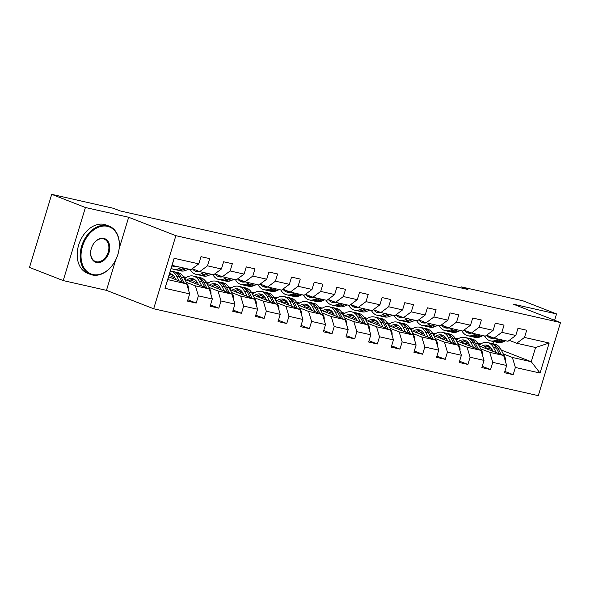 <?xml version="1.0" encoding="UTF-8"?>
<svg xmlns="http://www.w3.org/2000/svg" width="590" height="590" viewBox="0 0 590 590"><rect width="100%" height="100%" fill="white"/><g stroke="black" fill="none" stroke-linecap="round" stroke-linejoin="round"><path stroke-width="0.89" d="M153.666 308.762L538.294 395.654L560.5 322.568L175.864 235.683L153.666 308.762L106.466 290.354L115.692 259.983M119.165 248.552L128.672 217.268L85.417 207.503L63.211 280.582L106.466 290.354M63.211 280.582L29.5 267.432L51.706 194.346L85.417 207.503M501.257 350.025L531.251 361.722L535.573 347.503L516.7 343.24L524.495 337.443L526.686 330.238L517.976 328.269L515.785 335.474L501.854 332.332L504.044 325.12L495.334 323.15L493.144 330.363L479.213 327.214L481.403 320.001L472.693 318.04L470.503 325.245L456.564 322.096L458.755 314.89L450.052 312.921L447.862 320.134L433.923 316.985L436.113 309.772L427.403 307.81L425.213 315.016L411.282 311.867L413.472 304.661L404.762 302.692L402.572 309.905L388.64 306.756L390.831 299.543L382.121 297.574L379.93 304.787L365.999 301.638L368.19 294.432L359.48 292.463L357.289 299.668L343.358 296.527L345.548 289.314L336.838 287.345L334.648 294.558L320.709 291.408L322.9 284.196L314.197 282.234L312.007 289.439L298.068 286.29L300.258 279.085L291.548 277.116L289.358 284.328L275.427 281.179L277.617 273.967L268.907 272.005L266.717 279.21L252.786 276.061L254.976 268.856L246.266 266.887L244.076 274.099L230.144 270.95L232.335 263.737L223.625 261.768L221.434 268.981L207.503 265.832L209.693 258.627L200.983 256.657L198.793 263.863L174.116 258.295L164.994 288.311L167.811 279.623L186.676 283.886L168.652 276.85M524.495 337.443L549.172 343.019L540.049 373.042L515.372 367.467L513.182 374.672L504.863 371.427M164.994 288.311L189.67 293.886L187.48 301.099L196.19 303.061L198.38 295.856L212.311 299.005L210.121 306.21L218.831 308.179L221.021 300.974L234.953 304.116L232.762 311.328L241.472 313.297L243.663 306.085L257.594 309.234L255.404 316.439L264.114 318.408L266.304 311.203L280.243 314.345L278.052 321.557L286.755 323.526L288.945 316.314L302.884 319.463L300.694 326.676L309.403 328.637L311.594 321.432L325.525 324.581L323.335 331.786L332.045 333.756L334.235 326.543L348.166 329.692L345.976 336.905L354.686 338.867L356.876 331.661L370.808 334.81L368.617 342.016L377.327 343.985L379.518 336.772L393.449 339.921L391.259 347.134L399.968 349.103L402.159 341.89L416.098 345.039L413.907 352.245L422.61 354.214L424.8 347.009L438.739 350.15L436.548 357.363L445.258 359.332L447.449 352.119L461.38 355.269L459.19 362.481L467.9 364.443L470.09 357.238L484.021 360.387L481.831 367.592L490.541 369.561L492.731 362.349L506.663 365.498L504.472 372.71L513.182 374.672M51.706 194.346L113.391 208.285L120.131 210.918L467.9 289.476L461.151 286.843L460.842 287.883M515.785 335.474L507.99 341.271L494.059 338.129L486.61 335.223M479.146 345.924L503.668 355.497L489.737 352.348L480.651 348.801M455.023 338.085L458.201 338.8M455.561 339.014L457.066 339.604M465.761 342.997L469.411 344.42M494.059 338.129L501.854 332.332M506.663 365.498L503.668 355.497M492.731 362.349L489.737 352.348M493.144 330.363L485.349 336.16L471.417 333.011L463.969 330.105M456.505 340.814L481.027 350.379L467.096 347.23L458.01 343.69M432.382 332.967L435.56 333.689M432.92 333.903L434.424 334.486M443.12 337.878L446.77 339.302M471.417 333.011L479.213 327.214M484.021 360.387L481.027 350.379M470.09 357.238L467.096 347.23M470.503 325.245L462.708 331.042L448.776 327.893L441.327 324.987M433.864 335.695L458.386 345.261L444.454 342.119L435.368 338.572M409.74 327.856L412.919 328.571M410.279 328.785L411.783 329.375M420.478 332.767L424.129 334.191M448.776 327.893L456.564 322.096M461.38 355.269L458.386 345.261M447.449 352.119L444.454 342.119M447.862 320.134L440.066 325.931L426.127 322.782L418.686 319.876M411.215 330.584L435.745 340.15L421.813 337.001L412.727 333.461M387.099 322.737L390.27 323.46M392.025 335.157A5.487 3.813 -77.3 0 0 391.524 331.086L387.623 323.644L389.142 324.257M397.837 327.649L401.488 329.072M426.127 322.782L433.923 316.985M438.739 350.15L435.745 340.15M424.8 347.009L421.813 337.001M425.213 315.016L417.425 320.812L403.486 317.663L396.038 314.758M388.574 325.466L413.103 335.031L399.165 331.882L390.086 328.342M364.458 317.627L367.629 318.342M364.989 318.556L366.501 319.146M375.196 322.531L378.846 323.962M403.486 317.663L411.282 311.867M416.098 345.039L413.103 335.031M402.159 341.89L399.165 331.882M402.572 309.905L394.776 315.694L380.845 312.553L373.396 309.647M365.933 320.355L390.462 329.921L376.523 326.772L367.437 323.224M341.809 312.508L344.988 313.224M342.348 313.438L343.859 314.028M352.547 317.42L356.205 318.843M380.845 312.553L388.64 306.756M393.449 339.921L390.462 329.921M379.518 336.772L376.523 326.772M379.93 304.787L372.135 310.583L358.204 307.434L350.755 304.529M343.292 315.237L367.813 324.802L353.882 321.653L344.796 318.113M319.168 307.397L322.346 308.113M324.102 319.817A5.487 3.813 -77.3 0 0 323.593 315.739L319.692 308.297L321.211 308.917M329.906 312.302L333.557 313.725M358.204 307.434L365.999 301.638M370.808 334.81L367.813 324.802M356.876 331.661L353.882 321.653M357.289 299.668L349.494 305.465L335.562 302.323L328.114 299.418M320.65 310.119L345.172 319.692L331.241 316.542L322.155 312.995M296.527 302.279L299.705 302.995M297.065 303.208L298.57 303.798M307.265 307.191L310.915 308.614M335.562 302.323L343.358 296.527M348.166 329.692L345.172 319.692M334.235 326.543L331.241 316.542M334.648 294.558L326.853 300.354L312.921 297.205L305.473 294.299M298.009 305.008L322.531 314.573L308.6 311.424L299.514 307.884M273.885 297.161L277.064 297.884M274.424 298.098L275.928 298.68M284.623 302.073L288.274 303.496M312.921 297.205L320.709 291.408M325.525 324.581L322.531 314.573M311.594 321.432L308.6 311.424M312.007 289.439L304.211 295.236L290.273 292.087L282.831 289.181M275.36 299.89L299.89 309.455L285.958 306.313L276.872 302.766M251.244 292.05L254.415 292.765M251.775 292.979L253.287 293.569M261.982 296.962L265.633 298.385M290.273 292.087L298.068 286.29M302.884 319.463L299.89 309.455M288.945 316.314L285.958 306.313M289.358 284.328L281.57 290.125L267.631 286.976L260.183 284.07M252.719 294.779L277.248 304.344L263.31 301.195L254.231 297.655M228.603 286.932L231.774 287.655M229.134 287.868L230.646 288.451M239.341 291.844L242.992 293.267M267.631 286.976L275.427 281.179M280.243 314.345L277.248 304.344M266.304 311.203L263.31 301.195M266.717 279.21L258.921 285.007L244.99 281.858L237.541 278.952M230.078 289.661L254.607 299.226L240.668 296.084L231.582 292.537M205.954 281.821L209.133 282.536M206.493 282.75L208.005 283.34M216.692 286.733L220.35 288.156M244.99 281.858L252.786 276.061M257.594 309.234L254.607 299.226M243.663 306.085L240.668 296.084M244.076 274.099L236.28 279.896L222.349 276.747L214.9 273.841M207.437 284.55L231.958 294.115L218.027 290.966L208.941 287.419M183.313 276.703L186.492 277.418M183.851 277.632L185.356 278.222M194.051 281.614L197.702 283.038M222.349 276.747L230.144 270.95M234.953 304.116L231.958 294.115M221.021 300.974L218.027 290.966M221.434 268.981L213.639 274.778L199.708 271.629L192.259 268.723M184.795 279.431L209.317 288.997L195.386 285.848L186.3 282.308M171.41 276.496L175.06 277.927M199.708 271.629L207.503 265.832M212.311 299.005L209.317 288.997M198.38 295.856L195.386 285.848M198.793 263.863L190.998 269.659L172.125 265.397L174.116 258.295M189.67 293.886L186.676 283.886M554.63 320.281L556.554 313.932L522.843 300.782L461.151 286.843M556.554 313.932L513.3 304.16L560.5 322.568M128.672 217.268L175.864 235.683M172.125 265.397L167.811 279.623M516.7 343.24L509.251 340.334M492.96 343.778L493.631 341.558M477.664 343.203L480.843 343.918M482.598 355.623A5.487 3.813 -77.3 0 0 482.089 351.544L478.188 344.103L479.714 344.722M488.402 348.107L492.06 349.531M503.292 353.919L512.378 357.459L531.251 361.722L540.049 373.042M535.573 347.503L549.172 343.019M515.372 367.467L512.378 357.459M196.19 303.061L187.871 299.816M185.172 278.369L183.999 277.912M218.831 308.179L210.512 304.934M207.82 283.488L206.64 283.03M241.472 313.297L233.153 310.052M230.461 288.599L229.281 288.141M264.114 318.408L255.794 315.163M253.103 293.717L251.923 293.26M286.755 323.526L278.436 320.281M275.744 298.835L274.564 298.37M309.403 328.637L301.077 325.392M298.385 303.946L297.213 303.489M332.045 333.756L323.726 330.511M321.026 309.064L319.854 308.6M354.686 338.867L346.367 335.622M343.675 314.175L342.495 313.718M377.327 343.985L369.008 340.74M366.316 319.293L365.136 318.836M399.968 349.103L391.649 345.858M388.957 324.404L387.777 323.947M422.61 354.214L414.291 350.969M411.599 329.522L410.419 329.065M445.258 359.332L436.932 356.087M434.24 334.641L433.067 334.176M467.9 364.443L459.581 361.198M456.881 339.752L455.709 339.294M490.541 369.561L482.222 366.316M479.53 344.87L478.35 344.405M177.251 266.555A13.142 9.138 102.7 0 1 174.087 266.628A13.142 9.138 102.7 0 1 172.022 265.758M181.403 267.499L178.807 268.642A15.834 11.011 102.7 0 1 173.497 269.254A15.834 11.011 102.7 0 1 171.233 268.347M188.66 269.136L186.064 270.286A15.834 11.011 102.7 0 1 180.754 270.891L177.996 270.272A15.834 11.011 -77.3 0 0 183.306 269.659L185.909 268.509M184.161 268.118L181.565 269.269A15.834 11.011 102.7 0 1 176.255 269.873L173.497 269.254M174.021 265.825A13.142 9.138 -77.3 0 0 175.503 266.783M177.133 270.021A15.834 11.011 -77.3 0 0 177.996 270.272M176.432 266.717A13.142 9.138 102.7 0 1 175.761 266.223M188.247 289.122A5.487 3.813 -77.3 0 0 187.738 285.051L183.837 277.61A15.834 11.011 -77.3 0 0 177.826 272.587L175.068 271.961A15.834 11.011 -77.3 0 0 174.19 271.82M173.357 275.501A13.142 9.138 -77.3 0 0 170.185 277.447M179.198 280.965L176.58 275.965A15.834 11.011 -77.3 0 0 170.569 270.95A15.834 11.011 -77.3 0 0 170.451 270.921M176.004 279.719L174.965 277.743A13.142 9.138 -77.3 0 0 169.979 273.576A13.142 9.138 -77.3 0 0 169.662 273.509M184.183 282.912L181.078 276.983A15.834 11.011 -77.3 0 0 175.068 271.961M169.013 275.641A13.142 9.138 102.7 0 1 172.133 274.498M170.569 270.95L173.327 271.57A15.834 11.011 102.7 0 1 179.338 276.592L182.258 282.16M171.321 274.04A13.142 9.138 -77.3 0 0 169.426 274.306M107.505 226.339A25.252 18.054 111.3 0 0 82.475 246.436A25.252 18.054 111.3 0 0 92.866 274.534A25.252 18.054 111.3 0 0 117.889 254.438A25.252 18.054 111.3 0 0 107.505 226.339M92.276 274.969A25.879 18.497 -68.7 0 1 90.373 274.387A25.879 18.497 -68.7 0 1 82.062 244.857A25.879 18.497 -68.7 0 1 107.277 225.587A25.879 18.497 -68.7 0 1 109.18 226.169A25.879 18.497 -68.7 0 1 117.491 255.699A25.879 18.497 -68.7 0 1 92.276 274.969M103.847 238.39A12.626 9.027 -68.7 0 1 109.039 252.439A12.626 9.027 -68.7 0 1 96.524 262.484A12.626 9.027 -68.7 0 1 91.332 248.434A12.626 9.027 -68.7 0 1 103.847 238.39M96.295 261.731A12.007 8.585 111.3 0 0 108 252.793A12.007 8.585 111.3 0 0 104.142 239.09A12.007 8.585 111.3 0 0 103.257 238.825A12.007 8.585 111.3 0 0 91.561 247.763A12.007 8.585 111.3 0 0 95.418 261.466A12.007 8.585 111.3 0 0 96.295 261.731M90.373 274.387L87.409 273.229A25.879 18.497 -68.7 0 1 79.097 243.707A25.879 18.497 -68.7 0 1 104.312 224.436A25.879 18.497 -68.7 0 1 106.215 225.011L109.18 226.169M199.892 271.673A13.142 9.138 102.7 0 1 196.728 271.739A13.142 9.138 102.7 0 1 192.517 268.826M204.052 272.61L201.448 273.76A15.834 11.011 102.7 0 1 196.138 274.365A15.834 11.011 102.7 0 1 190.201 269.483M211.309 274.247L208.705 275.397A15.834 11.011 102.7 0 1 203.395 276.009L200.637 275.382A15.834 11.011 -77.3 0 0 205.947 274.778L208.55 273.627M206.81 273.236L204.206 274.387A15.834 11.011 102.7 0 1 198.896 274.992L196.138 274.365M195.806 270.109A13.142 9.138 -77.3 0 0 198.144 271.901M199.774 275.132A15.834 11.011 -77.3 0 0 200.637 275.382M199.073 271.835A13.142 9.138 102.7 0 1 197.982 270.957M222.541 276.784A13.142 9.138 102.7 0 1 219.369 276.858A13.142 9.138 102.7 0 1 215.158 273.944M226.693 277.728L224.089 278.878A15.834 11.011 102.7 0 1 218.779 279.483A15.834 11.011 102.7 0 1 212.843 274.601M233.95 279.365L231.346 280.516A15.834 11.011 102.7 0 1 226.036 281.12L223.278 280.501A15.834 11.011 -77.3 0 0 228.588 279.889L231.192 278.745M229.451 278.347L226.848 279.498A15.834 11.011 102.7 0 1 221.538 280.103L218.779 279.483M218.447 275.22A13.142 9.138 -77.3 0 0 220.785 277.012M222.423 280.25A15.834 11.011 -77.3 0 0 223.278 280.501M221.715 276.953A13.142 9.138 102.7 0 1 220.623 276.076M210.888 294.24A5.487 3.813 -77.3 0 0 210.379 290.169L206.478 282.721A15.834 11.011 -77.3 0 0 200.475 277.698L197.716 277.079A15.834 11.011 -77.3 0 0 196.831 276.931M195.998 280.619A13.142 9.138 -77.3 0 0 192.827 282.566M201.839 286.084L199.221 281.083A15.834 11.011 -77.3 0 0 193.218 276.061A15.834 11.011 -77.3 0 0 184.53 278.93M198.646 284.837L197.606 282.853A13.142 9.138 -77.3 0 0 192.62 278.687A13.142 9.138 -77.3 0 0 186.573 280.125M206.832 288.023L203.72 282.101A15.834 11.011 -77.3 0 0 197.716 277.079M190.437 281.629A13.142 9.138 102.7 0 1 194.774 279.608M193.218 276.061L195.969 276.688A15.834 11.011 102.7 0 1 201.979 281.703L204.9 287.271M193.963 279.151A13.142 9.138 -77.3 0 0 188.933 281.046M233.529 299.351A5.487 3.813 -77.3 0 0 233.02 295.28L229.119 287.839A15.834 11.011 -77.3 0 0 223.116 282.817L220.358 282.197A15.834 11.011 -77.3 0 0 219.473 282.05M218.639 285.73A13.142 9.138 -77.3 0 0 215.468 287.684M224.488 291.195L221.862 286.194A15.834 11.011 -77.3 0 0 215.859 281.179A15.834 11.011 -77.3 0 0 207.171 284.048M221.287 289.948L220.247 287.972A13.142 9.138 -77.3 0 0 215.262 283.805A13.142 9.138 -77.3 0 0 209.214 285.243M229.473 293.142L226.361 287.212A15.834 11.011 -77.3 0 0 220.358 282.197M213.079 286.747A13.142 9.138 102.7 0 1 217.422 284.727M215.859 281.179L218.617 281.799A15.834 11.011 102.7 0 1 224.62 286.821L227.541 292.389M216.611 284.269A13.142 9.138 -77.3 0 0 211.574 286.165M245.182 281.902A13.142 9.138 102.7 0 1 242.018 281.968A13.142 9.138 102.7 0 1 237.8 279.055M249.334 282.839L246.731 283.989A15.834 11.011 102.7 0 1 241.421 284.594A15.834 11.011 102.7 0 1 235.484 279.712M256.591 284.483L253.988 285.626A15.834 11.011 102.7 0 1 248.678 286.239L245.919 285.612A15.834 11.011 -77.3 0 0 251.229 285.007L253.833 283.856M252.092 283.466L249.489 284.616A15.834 11.011 102.7 0 1 244.179 285.221L241.421 284.594M241.089 280.339A13.142 9.138 -77.3 0 0 243.427 282.131M245.064 285.368A15.834 11.011 -77.3 0 0 245.919 285.612M244.356 282.064A13.142 9.138 102.7 0 1 243.264 281.187M267.823 287.02A13.142 9.138 102.7 0 1 264.659 287.087A13.142 9.138 102.7 0 1 260.448 284.173M271.975 287.957L269.372 289.107A15.834 11.011 102.7 0 1 264.062 289.712A15.834 11.011 102.7 0 1 258.132 284.83M279.232 289.594L276.629 290.745A15.834 11.011 102.7 0 1 271.319 291.349L268.561 290.73A15.834 11.011 -77.3 0 0 273.871 290.125L276.474 288.975M274.733 288.576L272.13 289.727A15.834 11.011 102.7 0 1 266.82 290.332L264.062 289.712M263.73 285.457A13.142 9.138 -77.3 0 0 266.068 287.242M267.705 290.479A15.834 11.011 -77.3 0 0 268.561 290.73M266.997 287.183A13.142 9.138 102.7 0 1 265.913 286.305M290.464 292.131A13.142 9.138 102.7 0 1 287.3 292.205A13.142 9.138 102.7 0 1 283.089 289.284M294.617 293.068L292.013 294.218A15.834 11.011 102.7 0 1 286.703 294.83A15.834 11.011 102.7 0 1 280.774 289.941M301.874 294.712L299.278 295.863A15.834 11.011 102.7 0 1 293.968 296.468L291.209 295.841A15.834 11.011 -77.3 0 0 296.519 295.236L299.115 294.086M297.375 293.695L294.771 294.845A15.834 11.011 102.7 0 1 289.461 295.45L286.703 294.83M286.371 290.568A13.142 9.138 -77.3 0 0 288.717 292.36M290.346 295.597A15.834 11.011 -77.3 0 0 291.209 295.841M289.646 292.293A13.142 9.138 102.7 0 1 288.554 291.416M256.171 304.469A5.487 3.813 -77.3 0 0 255.669 300.399L251.768 292.95A15.834 11.011 -77.3 0 0 245.757 287.935L242.999 287.308A15.834 11.011 -77.3 0 0 242.114 287.16M241.281 290.848A13.142 9.138 -77.3 0 0 238.117 292.795M247.129 296.313L244.511 291.312A15.834 11.011 -77.3 0 0 238.5 286.29A15.834 11.011 -77.3 0 0 229.82 289.166M243.928 295.066L242.896 293.082A13.142 9.138 -77.3 0 0 237.903 288.916A13.142 9.138 -77.3 0 0 231.863 290.354M252.114 298.26L249.01 292.33A15.834 11.011 -77.3 0 0 242.999 287.308M235.72 291.866A13.142 9.138 102.7 0 1 240.064 289.838M238.5 286.29L241.258 286.917A15.834 11.011 102.7 0 1 247.262 291.939L250.182 297.507M239.252 289.38A13.142 9.138 -77.3 0 0 234.215 291.276M278.812 309.58A5.487 3.813 -77.3 0 0 278.31 305.509L274.409 298.068A15.834 11.011 -77.3 0 0 268.398 293.046L265.64 292.426A15.834 11.011 -77.3 0 0 264.762 292.279M263.929 295.959A13.142 9.138 -77.3 0 0 260.758 297.913M269.77 301.424L267.152 296.431A15.834 11.011 -77.3 0 0 261.141 291.408A15.834 11.011 -77.3 0 0 252.461 294.277M266.577 300.177L265.537 298.201A13.142 9.138 -77.3 0 0 260.551 294.034A13.142 9.138 -77.3 0 0 254.504 295.472M274.756 303.371L271.651 297.441A15.834 11.011 -77.3 0 0 265.64 292.426M258.361 296.977A13.142 9.138 102.7 0 1 262.705 294.956M261.141 291.408L263.9 292.028A15.834 11.011 102.7 0 1 269.91 297.05L272.823 302.618M261.894 294.499A13.142 9.138 -77.3 0 0 256.856 296.394M301.453 314.699A5.487 3.813 -77.3 0 0 300.952 310.628L297.05 303.179A15.834 11.011 -77.3 0 0 291.04 298.164L288.281 297.537A15.834 11.011 -77.3 0 0 287.404 297.389M286.57 301.077A13.142 9.138 -77.3 0 0 283.399 303.024M292.411 306.542L289.793 301.542A15.834 11.011 -77.3 0 0 283.783 296.519A15.834 11.011 -77.3 0 0 275.102 299.396M289.218 305.296L288.178 303.312A13.142 9.138 -77.3 0 0 283.193 299.145A13.142 9.138 -77.3 0 0 277.145 300.59M297.397 308.489L294.292 302.559A15.834 11.011 -77.3 0 0 288.281 297.537M281.002 302.095A13.142 9.138 102.7 0 1 285.346 300.074M283.783 296.519L286.541 297.146A15.834 11.011 102.7 0 1 292.552 302.169L295.465 307.737M284.535 299.617A13.142 9.138 -77.3 0 0 279.505 301.505M313.106 297.249A13.142 9.138 102.7 0 1 309.942 297.316A13.142 9.138 102.7 0 1 305.731 294.403M317.258 298.186L314.662 299.337A15.834 11.011 102.7 0 1 309.352 299.941A15.834 11.011 102.7 0 1 303.415 295.059M324.515 299.823L321.919 300.974A15.834 11.011 102.7 0 1 316.609 301.579L313.851 300.959A15.834 11.011 -77.3 0 0 319.161 300.354L321.764 299.204M320.016 298.806L317.42 299.956A15.834 11.011 102.7 0 1 312.11 300.568L309.352 299.941M309.02 295.686A13.142 9.138 -77.3 0 0 311.358 297.471M312.988 300.708A15.834 11.011 -77.3 0 0 313.851 300.959M312.287 297.412A13.142 9.138 102.7 0 1 311.195 296.534M309.212 306.195A13.142 9.138 -77.3 0 0 306.04 308.142M320.038 313.6L316.933 307.678L319.692 308.297A15.834 11.011 -77.3 0 0 313.681 303.275L310.93 302.655A15.834 11.011 -77.3 0 0 310.045 302.508M315.053 311.66L312.435 306.66A15.834 11.011 -77.3 0 0 306.424 301.638A15.834 11.011 -77.3 0 0 297.744 304.506M311.859 310.414L310.819 308.43A13.142 9.138 -77.3 0 0 305.834 304.263A13.142 9.138 -77.3 0 0 299.786 305.701M316.933 307.678A15.834 11.011 -77.3 0 0 310.93 302.655M303.644 307.206A13.142 9.138 102.7 0 1 307.987 305.185M306.424 301.638L309.182 302.257A15.834 11.011 102.7 0 1 315.193 307.279L318.113 312.848M307.176 304.728A13.142 9.138 -77.3 0 0 302.146 306.623M335.747 302.36A13.142 9.138 102.7 0 1 332.583 302.434A13.142 9.138 102.7 0 1 328.372 299.514M339.906 303.304L337.303 304.447A15.834 11.011 102.7 0 1 331.993 305.06A15.834 11.011 102.7 0 1 326.056 300.17M347.163 304.942L344.56 306.092A15.834 11.011 102.7 0 1 339.25 306.697L336.492 306.07A15.834 11.011 -77.3 0 0 341.802 305.465L344.405 304.315M342.665 303.924L340.061 305.074A15.834 11.011 102.7 0 1 334.751 305.679L331.993 305.06M331.661 300.797A13.142 9.138 -77.3 0 0 333.999 302.589M335.629 305.827A15.834 11.011 -77.3 0 0 336.492 306.07M334.928 302.523A13.142 9.138 102.7 0 1 333.837 301.645M346.743 324.928A5.487 3.813 -77.3 0 0 346.234 320.857L342.333 313.415A15.834 11.011 -77.3 0 0 336.33 308.393L333.571 307.766A15.834 11.011 -77.3 0 0 332.686 307.626M331.853 311.306A13.142 9.138 -77.3 0 0 328.682 313.253M337.694 316.771L335.076 311.771A15.834 11.011 -77.3 0 0 329.072 306.756A15.834 11.011 -77.3 0 0 320.385 309.625M334.501 315.525L333.461 313.548A13.142 9.138 -77.3 0 0 328.475 309.374A13.142 9.138 -77.3 0 0 322.428 310.819M342.687 318.718L339.575 312.788A15.834 11.011 -77.3 0 0 333.571 307.766M326.292 312.324A13.142 9.138 102.7 0 1 330.636 310.303M329.072 306.756L331.831 307.375A15.834 11.011 102.7 0 1 337.834 312.398L340.755 317.966M329.817 309.846A13.142 9.138 -77.3 0 0 324.788 311.734M358.396 307.479A13.142 9.138 102.7 0 1 355.224 307.545A13.142 9.138 102.7 0 1 351.013 304.632M362.548 308.415L359.944 309.566A15.834 11.011 102.7 0 1 354.634 310.17A15.834 11.011 102.7 0 1 348.697 305.288M369.805 310.052L367.201 311.203A15.834 11.011 102.7 0 1 361.891 311.815L359.133 311.188A15.834 11.011 -77.3 0 0 364.443 310.583L367.046 309.433M365.306 309.042L362.703 310.185A15.834 11.011 102.7 0 1 357.393 310.797L354.634 310.17M354.302 305.915A13.142 9.138 -77.3 0 0 356.64 307.707M358.278 310.937A15.834 11.011 -77.3 0 0 359.133 311.188M357.57 307.641A13.142 9.138 102.7 0 1 356.478 306.763M369.384 330.046A5.487 3.813 -77.3 0 0 368.875 325.975L364.974 318.526A15.834 11.011 -77.3 0 0 358.971 313.504L356.213 312.884A15.834 11.011 -77.3 0 0 355.328 312.737M354.494 316.424A13.142 9.138 -77.3 0 0 351.323 318.371M360.343 321.889L357.717 316.889A15.834 11.011 -77.3 0 0 351.714 311.867A15.834 11.011 -77.3 0 0 343.026 314.736M357.142 320.643L356.109 318.659A13.142 9.138 -77.3 0 0 351.116 314.492A13.142 9.138 -77.3 0 0 345.069 315.93M365.328 323.829L362.216 317.907A15.834 11.011 -77.3 0 0 356.213 312.884M348.933 317.435A13.142 9.138 102.7 0 1 353.277 315.414M351.714 311.867L354.472 312.494A15.834 11.011 102.7 0 1 360.475 317.509L363.396 323.077M352.466 314.957A13.142 9.138 -77.3 0 0 347.429 316.852M381.037 312.589A13.142 9.138 102.7 0 1 377.873 312.663A13.142 9.138 102.7 0 1 373.654 309.75M385.189 313.533L382.586 314.684A15.834 11.011 102.7 0 1 377.276 315.289A15.834 11.011 102.7 0 1 371.339 310.406M392.446 315.171L389.843 316.321A15.834 11.011 102.7 0 1 384.533 316.926L381.774 316.306A15.834 11.011 -77.3 0 0 387.084 315.694L389.688 314.551M387.947 314.153L385.344 315.303A15.834 11.011 102.7 0 1 380.034 315.908L377.276 315.289M376.944 311.026A13.142 9.138 -77.3 0 0 379.281 312.818M380.919 316.056A15.834 11.011 -77.3 0 0 381.774 316.306M380.211 312.752A13.142 9.138 102.7 0 1 379.119 311.881M377.143 321.535A13.142 9.138 -77.3 0 0 373.971 323.49M387.969 328.947L384.864 323.018L387.623 323.644A15.834 11.011 -77.3 0 0 381.612 318.622L378.854 318.003A15.834 11.011 -77.3 0 0 377.969 317.855M382.984 327L380.366 322A15.834 11.011 -77.3 0 0 374.355 316.985A15.834 11.011 -77.3 0 0 365.675 319.854M379.783 325.754L378.75 323.777A13.142 9.138 -77.3 0 0 373.765 319.61A13.142 9.138 -77.3 0 0 367.718 321.048M384.864 323.018A15.834 11.011 -77.3 0 0 378.854 318.003M371.575 322.553A13.142 9.138 102.7 0 1 375.919 320.532M374.355 316.985L377.113 317.604A15.834 11.011 102.7 0 1 383.117 322.627L386.037 328.195M375.107 320.075A13.142 9.138 -77.3 0 0 370.07 321.963M403.678 317.708A13.142 9.138 102.7 0 1 400.514 317.774A13.142 9.138 102.7 0 1 396.303 314.861M407.83 318.644L405.227 319.795A15.834 11.011 102.7 0 1 399.917 320.4A15.834 11.011 102.7 0 1 393.987 315.517M415.087 320.289L412.484 321.432A15.834 11.011 102.7 0 1 407.174 322.044L404.416 321.417A15.834 11.011 -77.3 0 0 409.726 320.812L412.329 319.662M410.588 319.271L407.985 320.422A15.834 11.011 102.7 0 1 402.675 321.026L399.917 320.4M399.585 316.144A13.142 9.138 -77.3 0 0 401.923 317.936M403.56 321.174A15.834 11.011 -77.3 0 0 404.416 321.417M402.852 317.87A13.142 9.138 102.7 0 1 401.768 316.992M414.667 340.275A5.487 3.813 -77.3 0 0 414.165 336.204L410.264 328.755A15.834 11.011 -77.3 0 0 404.253 323.74L401.495 323.114A15.834 11.011 -77.3 0 0 400.617 322.966M399.784 326.654A13.142 9.138 -77.3 0 0 396.613 328.601M405.625 332.118L403.007 327.118A15.834 11.011 -77.3 0 0 396.996 322.096A15.834 11.011 -77.3 0 0 388.316 324.972M402.432 330.872L401.392 328.888A13.142 9.138 -77.3 0 0 396.406 324.721A13.142 9.138 -77.3 0 0 390.359 326.159M410.611 334.065L407.506 328.136A15.834 11.011 -77.3 0 0 401.495 323.114M394.216 327.664A13.142 9.138 102.7 0 1 398.56 325.643M396.996 322.096L399.755 322.723A15.834 11.011 102.7 0 1 405.765 327.745L408.678 333.313M397.749 325.186A13.142 9.138 -77.3 0 0 392.711 327.081M426.319 322.826A13.142 9.138 102.7 0 1 423.155 322.892A13.142 9.138 102.7 0 1 418.944 319.979M430.471 323.763L427.875 324.913A15.834 11.011 102.7 0 1 422.558 325.518A15.834 11.011 102.7 0 1 416.628 320.636M437.728 325.4L435.132 326.55A15.834 11.011 102.7 0 1 429.822 327.155L427.064 326.536A15.834 11.011 -77.3 0 0 432.374 325.931L434.97 324.78M433.23 324.382L430.626 325.533A15.834 11.011 102.7 0 1 425.316 326.137L422.558 325.518M422.233 321.262A13.142 9.138 -77.3 0 0 424.571 323.047M426.201 326.285A15.834 11.011 -77.3 0 0 427.064 326.536M425.501 322.988A13.142 9.138 102.7 0 1 424.409 322.111M437.315 345.386A5.487 3.813 -77.3 0 0 436.807 341.315L432.905 333.874A15.834 11.011 -77.3 0 0 426.895 328.851L424.136 328.232A15.834 11.011 -77.3 0 0 423.259 328.084M422.425 331.764A13.142 9.138 -77.3 0 0 419.254 333.719M428.266 337.229L425.648 332.236A15.834 11.011 -77.3 0 0 419.638 327.214A15.834 11.011 -77.3 0 0 410.957 330.083M425.073 335.983L424.033 334.006A13.142 9.138 -77.3 0 0 419.048 329.84A13.142 9.138 -77.3 0 0 413 331.278M433.252 339.176L430.147 333.247A15.834 11.011 -77.3 0 0 424.136 328.232M416.857 332.782A13.142 9.138 102.7 0 1 421.201 330.761M419.638 327.214L422.396 327.834A15.834 11.011 102.7 0 1 428.406 332.856L431.32 338.424M420.39 330.304A13.142 9.138 -77.3 0 0 415.36 332.2M448.961 327.937A13.142 9.138 102.7 0 1 445.797 328.011A13.142 9.138 102.7 0 1 441.586 325.09M453.113 328.873L450.517 330.024A15.834 11.011 102.7 0 1 445.207 330.629A15.834 11.011 102.7 0 1 439.27 325.746M460.377 330.518L457.774 331.669A15.834 11.011 102.7 0 1 452.464 332.273L449.705 331.646A15.834 11.011 -77.3 0 0 455.015 331.042L457.619 329.891M455.871 329.5L453.275 330.651A15.834 11.011 102.7 0 1 447.965 331.256L445.207 330.629M444.875 326.373A13.142 9.138 -77.3 0 0 447.213 328.165M448.843 331.403A15.834 11.011 -77.3 0 0 449.705 331.646M448.142 328.099A13.142 9.138 102.7 0 1 447.05 327.221M459.957 350.504A5.487 3.813 -77.3 0 0 459.448 346.433L455.546 338.985A15.834 11.011 -77.3 0 0 449.536 333.969L446.785 333.343A15.834 11.011 -77.3 0 0 445.9 333.195M445.067 336.883A13.142 9.138 -77.3 0 0 441.895 338.83M450.908 342.348L448.289 337.347A15.834 11.011 -77.3 0 0 442.279 332.325A15.834 11.011 -77.3 0 0 433.598 335.201M447.714 341.101L446.674 339.117A13.142 9.138 -77.3 0 0 441.689 334.95A13.142 9.138 -77.3 0 0 435.641 336.389M455.893 344.295L452.788 338.365A15.834 11.011 -77.3 0 0 446.785 333.343M439.498 337.9A13.142 9.138 102.7 0 1 443.842 335.88M442.279 332.325L445.037 332.952A15.834 11.011 102.7 0 1 451.048 337.974L453.968 343.542M443.031 335.415A13.142 9.138 -77.3 0 0 438.001 337.31M471.602 333.055A13.142 9.138 102.7 0 1 468.438 333.121A13.142 9.138 102.7 0 1 464.227 330.208M475.761 333.992L473.158 335.142A15.834 11.011 102.7 0 1 467.848 335.747A15.834 11.011 102.7 0 1 461.911 330.865M483.018 335.629L480.415 336.779A15.834 11.011 102.7 0 1 475.105 337.384L472.347 336.765A15.834 11.011 -77.3 0 0 477.657 336.16L480.26 335.009M478.52 334.611L475.916 335.762A15.834 11.011 102.7 0 1 470.606 336.374L467.848 335.747M467.516 331.492A13.142 9.138 -77.3 0 0 469.854 333.276M471.484 336.514A15.834 11.011 -77.3 0 0 472.347 336.765M470.783 333.217A13.142 9.138 102.7 0 1 469.692 332.34M467.708 342.001A13.142 9.138 -77.3 0 0 464.537 343.948M478.542 349.405L475.429 343.483L478.188 344.103A15.834 11.011 -77.3 0 0 472.184 339.08L469.426 338.461A15.834 11.011 -77.3 0 0 468.541 338.313M473.549 347.466L470.931 342.466A15.834 11.011 -77.3 0 0 464.927 337.443A15.834 11.011 -77.3 0 0 456.24 340.312M470.355 346.219L469.316 344.236A13.142 9.138 -77.3 0 0 464.33 340.069A13.142 9.138 -77.3 0 0 458.283 341.507M475.429 343.483A15.834 11.011 -77.3 0 0 469.426 338.461M462.147 343.011A13.142 9.138 102.7 0 1 466.491 340.991M464.927 337.443L467.686 338.063A15.834 11.011 102.7 0 1 473.689 343.085L476.609 348.653M465.672 340.533A13.142 9.138 -77.3 0 0 460.643 342.429M494.25 338.166A13.142 9.138 102.7 0 1 491.079 338.24A13.142 9.138 102.7 0 1 486.868 335.319M498.402 339.11L495.799 340.253A15.834 11.011 102.7 0 1 490.489 340.865A15.834 11.011 102.7 0 1 484.552 335.976M505.66 340.747L503.056 341.898A15.834 11.011 102.7 0 1 497.746 342.502L494.988 341.876A15.834 11.011 -77.3 0 0 500.298 341.271L502.901 340.12M501.161 339.729L498.557 340.88A15.834 11.011 102.7 0 1 493.247 341.485L490.489 340.865M490.157 336.602A13.142 9.138 -77.3 0 0 492.495 338.394M494.132 341.632A15.834 11.011 -77.3 0 0 494.988 341.876M493.424 338.328A13.142 9.138 102.7 0 1 492.333 337.451M505.239 360.733A5.487 3.813 -77.3 0 0 504.73 356.662L500.829 349.221A15.834 11.011 -77.3 0 0 494.826 344.199L492.067 343.572A15.834 11.011 -77.3 0 0 491.182 343.432M490.349 347.112A13.142 9.138 -77.3 0 0 487.178 349.059M496.197 352.577L493.572 347.576A15.834 11.011 -77.3 0 0 487.569 342.561A15.834 11.011 -77.3 0 0 478.881 345.43M492.997 351.33L491.964 349.354A13.142 9.138 -77.3 0 0 486.971 345.18A13.142 9.138 -77.3 0 0 480.924 346.625M501.183 354.524L498.071 348.594A15.834 11.011 -77.3 0 0 492.067 343.572M484.788 348.13A13.142 9.138 102.7 0 1 489.132 346.109M487.569 342.561L490.327 343.181A15.834 11.011 102.7 0 1 496.33 348.203L499.251 353.771M488.321 345.651A13.142 9.138 -77.3 0 0 483.284 347.54M181.565 269.269L178.807 268.642M186.064 270.286L183.306 269.659M181.078 276.983L183.837 277.61M176.58 275.965L179.338 276.592M186.971 284.882L187.738 285.051M204.206 274.387L201.448 273.76M208.705 275.397L205.947 274.778M226.848 279.498L224.089 278.878M231.346 280.516L228.588 279.889M203.72 282.101L206.478 282.721M199.221 281.083L201.979 281.703M209.62 289.992L210.379 290.169M226.361 287.212L229.119 287.839M221.862 286.194L224.62 286.821M232.261 295.111L233.02 295.28M249.489 284.616L246.731 283.989M253.988 285.626L251.229 285.007M272.13 289.727L269.372 289.107M276.629 290.745L273.871 290.125M294.771 294.845L292.013 294.218M299.278 295.863L296.519 295.236M249.01 292.33L251.768 292.95M244.511 291.312L247.262 291.939M254.902 300.221L255.669 300.399M271.651 297.441L274.409 298.068M267.152 296.431L269.91 297.05M277.543 305.34L278.31 305.509M294.292 302.559L297.05 303.179M289.793 301.542L292.552 302.169M300.185 310.451L300.952 310.628M317.42 299.956L314.662 299.337M321.919 300.974L319.161 300.354M312.435 306.66L315.193 307.279M322.826 315.569L323.593 315.739M340.061 305.074L337.303 304.447M344.56 306.092L341.802 305.465M339.575 312.788L342.333 313.415M335.076 311.771L337.834 312.398M345.475 320.687L346.234 320.857M362.703 310.185L359.944 309.566M367.201 311.203L364.443 310.583M362.216 317.907L364.974 318.526M357.717 316.889L360.475 317.509M368.116 325.798L368.875 325.975M385.344 315.303L382.586 314.684M389.843 316.321L387.084 315.694M380.366 322L383.117 322.627M390.757 330.916L391.524 331.086M407.985 320.422L405.227 319.795M412.484 321.432L409.726 320.812M407.506 328.136L410.264 328.755M403.007 327.118L405.765 327.745M413.398 336.027L414.165 336.204M430.626 325.533L427.875 324.913M435.132 326.55L432.374 325.931M430.147 333.247L432.905 333.874M425.648 332.236L428.406 332.856M436.04 341.145L436.807 341.315M453.275 330.651L450.517 330.024M457.774 331.669L455.015 331.042M452.788 338.365L455.546 338.985M448.289 337.347L451.048 337.974M458.681 346.256L459.448 346.433M475.916 335.762L473.158 335.142M480.415 336.779L477.657 336.16M470.931 342.466L473.689 343.085M481.329 351.375L482.089 351.544M498.557 340.88L495.799 340.253M503.056 341.898L500.298 341.271M498.071 348.594L500.829 349.221M493.572 347.576L496.33 348.203M503.971 356.493L504.73 356.662"/></g></svg>
